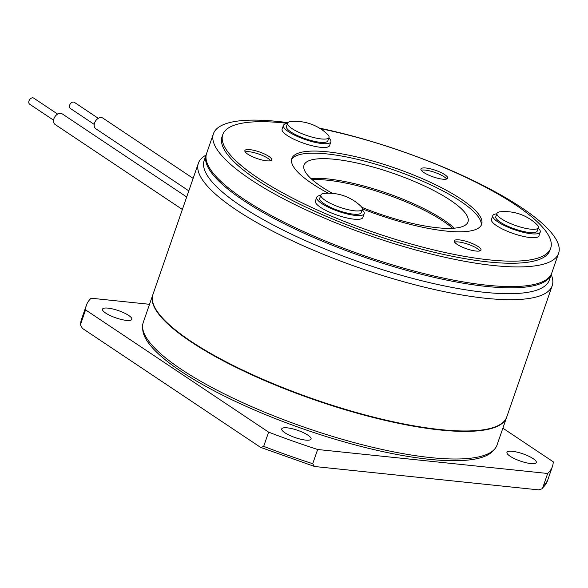 <?xml version="1.0" encoding="UTF-8"?>
<svg xmlns="http://www.w3.org/2000/svg" width="588" height="588" viewBox="0 0 588 588"><rect width="100%" height="100%" fill="white"/><g stroke="black" fill="none" stroke-linecap="round" stroke-linejoin="round"><path stroke-width="0.88" d="M94.234 124.406L70.347 108.449A3.653 2.572 -56.3 0 1 69.575 107.413A3.653 2.572 -56.3 0 1 70.795 103.29A3.653 2.572 -56.3 0 1 74.404 102.371L98.299 118.328M193.136 178.377L102.885 118.107A6.394 4.498 123.7 0 0 96.572 119.702A6.394 4.498 123.7 0 0 94.44 126.927A6.394 4.498 123.7 0 0 95.785 128.735L188.814 190.865M53.574 120.165L29.679 104.208A3.653 2.572 -56.3 0 1 29.4 100.019A3.653 2.572 -56.3 0 1 33.736 98.13L57.631 114.094M186.69 196.987L62.225 113.866A6.394 4.498 123.7 0 0 54.633 117.159A6.394 4.498 123.7 0 0 55.125 124.494L182.368 209.475M152.858 294.698A187.212 46.239 19.1 0 0 152.784 294.904L143.229 322.503A187.212 46.239 19.1 0 0 181.2 369.271A187.212 46.239 19.1 0 0 371.484 447.012A187.212 46.239 19.1 0 0 497.036 445.02L506.591 417.421A187.212 46.239 19.1 0 0 506.665 417.215M152.784 294.904A187.212 46.239 19.1 0 0 190.755 341.679A187.212 46.239 19.1 0 0 381.039 419.413A187.212 46.239 19.1 0 0 506.591 417.421M493.736 450.026A186.3 46.018 -160.9 0 1 363.854 447.159A186.3 46.018 -160.9 0 1 181.155 371.432A186.3 46.018 -160.9 0 1 142.73 328.479M510.119 456.244A15.523 3.837 -160.9 0 1 506.966 452.363A15.523 3.837 -160.9 0 1 517.381 452.201A15.523 3.837 -160.9 0 1 533.162 458.647A15.523 3.837 -160.9 0 1 536.307 462.528A15.523 3.837 -160.9 0 1 525.9 462.69A15.523 3.837 -160.9 0 1 510.119 456.244M284.886 432.761A15.523 3.837 -160.9 0 1 281.74 428.88A15.523 3.837 -160.9 0 1 292.148 428.718A15.523 3.837 -160.9 0 1 307.928 435.164A15.523 3.837 -160.9 0 1 311.081 439.038A15.523 3.837 -160.9 0 1 300.666 439.207A15.523 3.837 -160.9 0 1 284.886 432.761M105.656 313.059A15.523 3.837 -160.9 0 1 102.51 309.178A15.523 3.837 -160.9 0 1 112.918 309.009A15.523 3.837 -160.9 0 1 128.698 315.455A15.523 3.837 -160.9 0 1 131.852 319.335A15.523 3.837 -160.9 0 1 121.437 319.505A15.523 3.837 -160.9 0 1 105.656 313.059M473.884 430.747A186.3 46.018 -160.9 0 1 191.438 341.753A186.3 46.018 -160.9 0 1 170.248 325.605M551.206 274.633A187.212 46.239 -160.9 0 1 552.198 285.724A187.212 46.239 -160.9 0 1 426.645 287.708A187.212 46.239 -160.9 0 1 236.361 209.975A187.212 46.239 -160.9 0 1 198.391 163.199A187.212 46.239 -160.9 0 1 206.028 155.107M552.198 285.724L506.738 417.01A187.212 46.239 -160.9 0 1 381.186 418.994A187.212 46.239 -160.9 0 1 190.902 341.26A187.212 46.239 -160.9 0 1 152.931 294.485L198.391 163.199M551.559 273.56A182.648 45.114 -160.9 0 1 551.36 274.192L549.332 280.042A182.648 45.114 -160.9 0 1 426.844 281.99A182.648 45.114 -160.9 0 1 241.198 206.145A182.648 45.114 -160.9 0 1 204.154 160.517L206.182 154.659A182.648 45.114 -160.9 0 1 206.417 154.041M551.36 274.192A182.648 45.114 -160.9 0 1 428.873 276.132A182.648 45.114 -160.9 0 1 243.226 200.295A182.648 45.114 -160.9 0 1 206.182 154.659M312.177 179.663A86.759 21.425 -160.9 0 1 443.154 221.139A86.759 21.425 -160.9 0 1 452.606 228.291M317.652 449.497L312.728 463.712L314.33 466.402L315.124 466.563L538.615 489.87L541.967 488.834L542.753 487.702L547.671 473.48L317.652 449.497A246.57 60.902 -160.9 0 1 268.613 432.136L263.689 446.351L260.903 447.49L260.219 447.13L82.371 328.347L80.505 324.914L81.489 319.387A246.57 60.902 19.1 0 0 80.644 324.098L80.505 324.914M268.613 432.136L85.569 309.883L80.644 324.098M502.872 428.174L553.249 461.815A246.57 60.902 -160.9 0 1 552.404 466.534A246.57 60.902 -160.9 0 1 547.671 473.48M85.569 309.883A246.57 60.902 -160.9 0 1 86.414 305.172A246.57 60.902 -160.9 0 1 91.147 298.219L149.528 304.305M310.927 178.524A86.759 21.425 -160.9 0 1 443.587 219.883A86.759 21.425 -160.9 0 1 454.289 228.166M332.426 193.371A86.759 21.425 -160.9 0 1 321.629 186.808A86.759 21.425 -160.9 0 1 304.025 165.132A86.759 21.425 -160.9 0 1 362.215 164.214A86.759 21.425 -160.9 0 1 450.393 200.236A86.759 21.425 -160.9 0 1 467.989 221.911A86.759 21.425 -160.9 0 1 361.774 207.292M319.453 128.118A182.648 45.114 -160.9 0 1 521.549 207.652A182.648 45.114 -160.9 0 1 558.6 253.288A182.648 45.114 -160.9 0 1 436.105 255.229A182.648 45.114 -160.9 0 1 250.466 179.391A182.648 45.114 -160.9 0 1 213.422 133.755A182.648 45.114 -160.9 0 1 287.87 122.649M558.6 253.288L551.794 272.935A182.648 45.114 -160.9 0 1 429.306 274.883A182.648 45.114 -160.9 0 1 243.66 199.038A182.648 45.114 -160.9 0 1 206.616 153.409L213.422 133.755M421.273 170.248A14.156 3.499 -160.9 0 1 444.102 176.782A14.156 3.499 -160.9 0 1 446.652 179.039M423.816 172.504A14.156 3.499 -160.9 0 1 420.949 168.962A14.156 3.499 -160.9 0 1 430.438 168.815A14.156 3.499 -160.9 0 1 444.829 174.695A14.156 3.499 -160.9 0 1 447.696 178.23A14.156 3.499 -160.9 0 1 438.207 178.377A14.156 3.499 -160.9 0 1 423.816 172.504M245.196 151.888A14.156 3.499 -160.9 0 1 268.032 158.422A14.156 3.499 -160.9 0 1 270.576 160.678M247.746 154.144A14.156 3.499 -160.9 0 1 244.873 150.609A14.156 3.499 -160.9 0 1 254.369 150.454A14.156 3.499 -160.9 0 1 268.753 156.334A14.156 3.499 -160.9 0 1 271.627 159.87A14.156 3.499 -160.9 0 1 262.13 160.017A14.156 3.499 -160.9 0 1 247.746 154.144M454.575 242.109A14.156 3.499 -160.9 0 1 477.412 248.643A14.156 3.499 -160.9 0 1 479.955 250.9M457.126 244.365A14.156 3.499 -160.9 0 1 454.252 240.83A14.156 3.499 -160.9 0 1 463.748 240.676A14.156 3.499 -160.9 0 1 478.132 246.556A14.156 3.499 -160.9 0 1 481.006 250.091A14.156 3.499 -160.9 0 1 471.51 250.238A14.156 3.499 -160.9 0 1 457.126 244.365M362.392 208.865A100.452 24.814 19.1 0 0 481.66 224.3A100.452 24.814 19.1 0 0 461.279 199.207A100.452 24.814 19.1 0 0 359.18 157.496A100.452 24.814 19.1 0 0 291.81 158.562A100.452 24.814 19.1 0 0 312.184 183.654A100.452 24.814 19.1 0 0 328.266 193.217M481.205 225.314A100.452 24.814 19.1 0 0 460.558 201.294A100.452 24.814 19.1 0 0 360.495 160.076A100.452 24.814 19.1 0 0 291.538 159.635M287.51 123.355A173.511 42.858 19.1 0 0 222.771 134.652L222.051 136.747A173.511 42.858 19.1 0 0 257.243 180.097A173.511 42.858 19.1 0 0 433.606 252.142A173.511 42.858 19.1 0 0 549.971 250.297L550.691 248.209A173.511 42.858 19.1 0 0 515.5 204.859A173.511 42.858 19.1 0 0 320.291 128.64M222.771 134.652A173.511 42.858 19.1 0 0 257.97 178.002A173.511 42.858 19.1 0 0 434.326 250.054A173.511 42.858 19.1 0 0 550.691 248.209M328.846 137.952A25.115 6.203 -160.9 0 1 330.875 141.855A25.115 6.203 -160.9 0 1 321.974 143.546A25.115 6.203 -160.9 0 1 295.889 135.777A25.115 6.203 -160.9 0 1 283.409 125.42A25.115 6.203 -160.9 0 1 287.422 123.605M330.875 141.855L329.567 145.618A25.115 6.203 -160.9 0 1 320.666 147.309A25.115 6.203 -160.9 0 1 294.588 139.54A25.115 6.203 -160.9 0 1 282.108 129.184L283.409 125.42M287.591 123.12L286.429 126.471A21.918 5.417 19.1 0 0 297.322 135.505A21.918 5.417 19.1 0 0 320.085 142.281A21.918 5.417 19.1 0 0 327.854 140.811L329.008 137.467A21.918 5.417 19.1 0 0 327.34 134.152A46.577 46.577 0 0 0 290.957 121.547A21.918 5.417 19.1 0 0 287.591 123.12A21.918 5.417 19.1 0 0 298.483 132.16A21.918 5.417 19.1 0 0 321.246 138.937A21.918 5.417 19.1 0 0 329.008 137.467M538.226 228.173A25.115 6.203 -160.9 0 1 540.078 230.496A25.115 6.203 -160.9 0 1 540.254 232.076A25.115 6.203 -160.9 0 1 517.271 230.643A25.115 6.203 -160.9 0 1 492.965 217.229A25.115 6.203 -160.9 0 1 492.788 215.642A25.115 6.203 -160.9 0 1 496.801 213.826M540.254 232.076L538.946 235.839A25.115 6.203 -160.9 0 1 515.97 234.406A25.115 6.203 -160.9 0 1 491.664 220.992A25.115 6.203 -160.9 0 1 491.487 219.405L492.788 215.642M362.149 209.813A25.115 6.203 -160.9 0 1 364.178 213.723A25.115 6.203 -160.9 0 1 331.72 208.769A25.115 6.203 -160.9 0 1 316.712 197.281A25.115 6.203 -160.9 0 1 320.725 195.466M364.178 213.723L362.877 217.486A25.115 6.203 -160.9 0 1 330.419 212.533A25.115 6.203 -160.9 0 1 315.411 201.045L316.712 197.281M496.97 213.348L495.809 216.693A21.918 5.417 19.1 0 0 495.963 218.075A21.918 5.417 19.1 0 0 517.175 229.776A21.918 5.417 19.1 0 0 537.234 231.033L538.388 227.688A21.918 5.417 19.1 0 0 538.24 226.306A21.918 5.417 19.1 0 0 536.719 224.373A46.577 46.577 0 0 0 500.337 211.776A21.918 5.417 19.1 0 0 496.97 213.348A21.918 5.417 19.1 0 0 497.125 214.723A21.918 5.417 19.1 0 0 518.337 226.431A21.918 5.417 19.1 0 0 538.388 227.688M320.894 194.988L319.732 198.332A21.918 5.417 19.1 0 0 332.83 208.358A21.918 5.417 19.1 0 0 361.157 212.672L362.318 209.328A21.918 5.417 19.1 0 0 360.642 206.013A46.577 46.577 0 0 0 324.26 193.415A21.918 5.417 19.1 0 0 320.894 194.988A21.918 5.417 19.1 0 0 333.991 205.014A21.918 5.417 19.1 0 0 362.318 209.328M263.689 446.351A246.57 60.902 19.1 0 0 312.728 463.712M542.753 487.702A246.57 60.902 19.1 0 0 547.487 480.749L541.967 488.834M552.404 466.534L547.487 480.749M86.414 305.172L81.489 319.387M314.33 466.402L260.903 447.483"/></g></svg>

